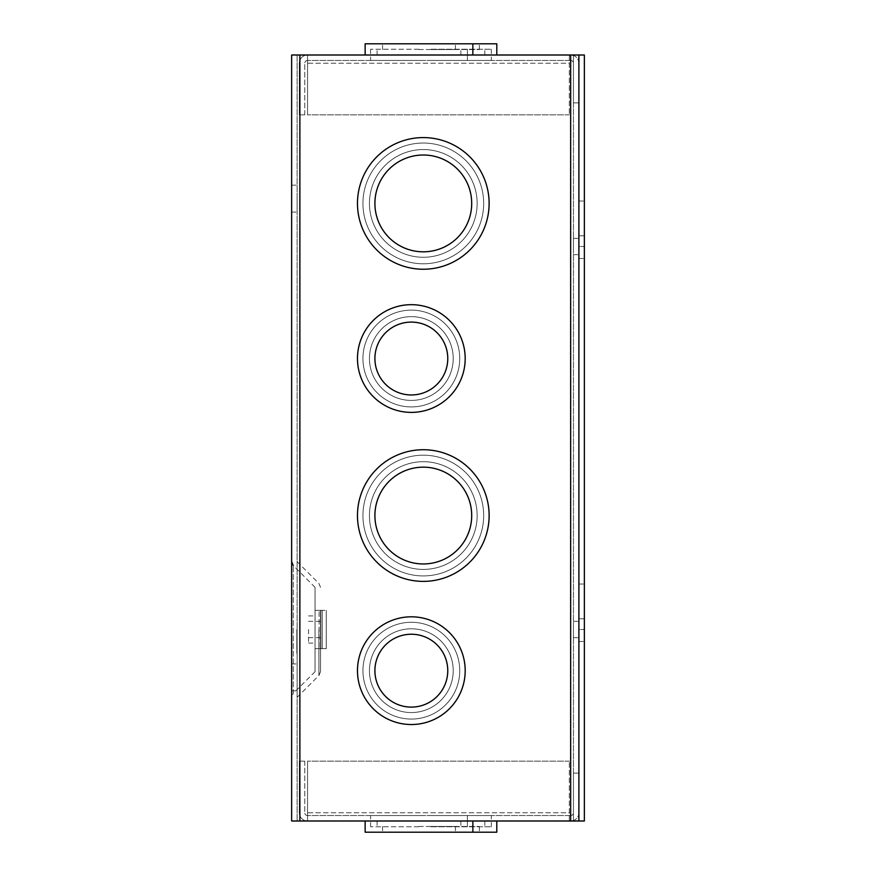 <?xml version="1.0" encoding="UTF-8"?>
<svg xmlns="http://www.w3.org/2000/svg" width="876" height="876" viewBox="0 0 876 876"><rect width="100%" height="100%" fill="white"/><g stroke="black" fill="none" stroke-linecap="round" stroke-linejoin="round"><path stroke-width="0.66" stroke-dasharray="4.38 3.29" d="M418.991 60.455L370.592 60.455L418.991 60.455M418.991 49.253L370.592 49.253L418.991 49.253M430.959 60.455L491.337 60.455L430.959 60.455M430.959 49.253L491.337 49.253L430.959 49.253M418.991 55.002L496.791 55.002L418.991 55.002M365.139 43.8L365.139 55.002L365.139 43.8L496.791 43.8M430.959 49.549L479.369 49.549L430.959 49.549M418.991 49.549L455.421 49.549L418.991 49.549M570.659 60.455L569.323 60.455L570.659 60.455A2.781 2.781 0 0 1 573.441 63.236A2.781 2.781 0 0 0 570.659 60.455M569.323 60.455L307.542 60.455L569.323 60.455L569.323 55.002L569.323 114.844L569.323 60.455M307.542 63.236L307.542 60.455A2.781 2.781 0 0 0 304.76 63.236A2.781 2.781 0 0 1 307.542 60.455L307.542 55.002L570.659 55.002L307.542 55.002L307.542 114.844L307.542 63.236L307.542 114.844L307.542 63.236L569.323 63.236L569.323 114.844L569.323 63.236L307.542 63.236M569.323 114.844L307.542 114.844L569.323 114.844M304.76 114.844L304.76 63.236L304.76 114.844L299.307 114.844L299.307 63.236A8.234 8.234 0 0 1 307.542 55.002A8.234 8.234 0 0 0 299.307 63.236L299.307 114.844L304.76 114.844M573.441 102.875L573.441 63.236L573.441 102.875L578.894 102.875L573.441 102.875M430.959 55.002L377.107 55.002L430.959 55.002M307.542 60.455L307.542 55.002L307.542 60.455M578.894 63.236A8.234 8.234 0 0 0 570.659 55.002A8.234 8.234 0 0 1 578.894 63.236L578.894 102.875L578.894 63.236M430.959 43.8L479.369 43.8L430.959 43.8M418.991 43.8L455.421 43.8L418.991 43.8M418.991 815.545L370.592 815.545L418.991 815.545M418.991 826.747L370.592 826.747L418.991 826.747M430.959 815.545L491.337 815.545L430.959 815.545M430.959 826.747L491.337 826.747L430.959 826.747M418.991 820.998L496.791 820.998L418.991 820.998M496.791 832.2L365.139 832.2L430.959 832.2L365.139 832.2L418.991 832.2L365.139 832.2L365.139 820.998L365.139 832.2M430.959 826.451L479.369 826.451L430.959 826.451M418.991 826.451L455.421 826.451L418.991 826.451M570.659 815.545L569.323 815.545L570.659 815.545A2.781 2.781 0 0 0 573.441 812.764A2.781 2.781 0 0 1 570.659 815.545M569.323 815.545L307.542 815.545L569.323 815.545L569.323 820.998L569.323 761.156L569.323 815.545M307.542 812.764L307.542 815.545A2.781 2.781 0 0 1 304.76 812.764A2.781 2.781 0 0 0 307.542 815.545L307.542 820.998L570.659 820.998L307.542 820.998L307.542 761.156L307.542 812.764L307.542 761.156L307.542 812.764L569.323 812.764L569.323 761.156L569.323 812.764L307.542 812.764M569.323 761.156L307.542 761.156L569.323 761.156M304.76 761.156L304.76 812.764L304.76 761.156L299.307 761.156L299.307 812.764A8.234 8.234 0 0 0 307.542 820.998A8.234 8.234 0 0 1 299.307 812.764L299.307 761.156L304.76 761.156M573.441 773.125L573.441 812.764L573.441 773.125L578.894 773.125L573.441 773.125M430.959 820.998L377.107 820.998L430.959 820.998M307.542 815.545L307.542 820.998L307.542 815.545M578.894 812.764A8.234 8.234 0 0 1 570.659 820.998A8.234 8.234 0 0 0 578.894 812.764L578.894 773.125L578.894 812.764M430.959 832.2L479.369 832.2L430.959 832.2M418.991 832.2L455.421 832.2L418.991 832.2M584.358 220.456L584.358 201.02L584.358 220.456M578.894 220.456L578.894 201.02L578.894 235.775L584.358 235.775L584.358 258.475L584.358 235.775L584.358 258.475L584.358 235.775L578.894 235.775L584.358 235.775L578.894 235.775L578.894 201.02L578.894 246.506L578.894 220.456M584.358 603.455L584.358 584.018L584.358 603.455M578.894 603.455L578.894 584.018L578.894 618.774L584.358 618.774L584.358 641.462L584.358 618.774L584.358 641.462L584.358 618.774L578.894 618.774L584.358 618.774L578.894 618.774L578.894 584.018L578.894 629.494L578.894 603.455M584.358 820.998L584.358 55.002L573.441 55.002L578.894 55.002L578.894 820.998L584.358 820.998M570.659 820.998L578.894 820.998L573.441 820.998L578.894 820.998L578.894 55.002L299.877 55.002L570.659 55.002L570.659 820.998L291.642 820.998L291.642 55.002L570.659 55.002L570.659 820.998L573.441 820.998L299.877 820.998L570.659 820.998L570.659 55.002M578.894 246.506L578.894 258.475L578.894 235.775L578.894 258.475L578.894 238.36L578.894 254.642L578.894 246.506L578.894 254.642L578.894 246.506L584.358 246.506L578.894 246.506M578.894 629.494L578.894 641.462L578.894 618.774L578.894 641.462L578.894 621.358L578.894 637.64L578.894 629.494L578.894 637.64L578.894 629.494L584.358 629.494L578.894 629.494M291.642 629.494L291.642 697.34L291.642 629.494M320.517 629.494L320.517 671.662L320.517 629.494M297.106 677.378L297.106 663.92L297.106 677.378M291.642 677.378L291.642 663.92L291.642 677.378M297.106 198.622L297.106 212.08L297.106 198.622M291.642 198.622L291.642 212.08L291.642 198.622M315.053 671.662L315.053 587.336L315.053 671.662L293.241 693.474L293.241 565.524L293.241 693.474L291.642 697.34M315.053 587.336L293.241 565.524M483.672 515.559A60.367 60.367 0 0 0 423.305 455.191A60.367 60.367 0 0 0 362.938 515.559A60.367 60.367 0 0 1 423.305 455.191A60.367 60.367 0 0 1 483.672 515.559A60.367 60.367 0 0 0 423.305 455.191A60.367 60.367 0 0 0 362.938 515.559A60.367 60.367 0 0 1 423.305 455.191A60.367 60.367 0 0 1 483.672 515.559A60.367 60.367 0 0 1 423.305 575.926A60.367 60.367 0 0 1 362.938 515.559A60.367 60.367 0 0 0 423.305 575.926A60.367 60.367 0 0 0 483.672 515.559A60.367 60.367 0 0 1 423.305 575.926A60.367 60.367 0 0 1 362.938 515.559A60.367 60.367 0 0 0 423.305 575.926A60.367 60.367 0 0 0 483.672 515.559M459.736 670.666A48.399 48.399 0 0 0 411.337 622.267A48.399 48.399 0 0 0 362.938 670.666A48.399 48.399 0 0 1 411.337 622.267A48.399 48.399 0 0 1 459.736 670.666A48.399 48.399 0 0 0 411.337 622.267A48.399 48.399 0 0 0 362.938 670.666A48.399 48.399 0 0 1 411.337 622.267A48.399 48.399 0 0 1 459.736 670.666A48.399 48.399 0 0 1 411.337 719.076A48.399 48.399 0 0 1 362.938 670.666A48.399 48.399 0 0 0 411.337 719.076A48.399 48.399 0 0 0 459.736 670.666A48.399 48.399 0 0 1 411.337 719.076A48.399 48.399 0 0 1 362.938 670.666A48.399 48.399 0 0 0 411.337 719.076A48.399 48.399 0 0 0 459.736 670.666M459.736 358.525A48.399 48.399 0 0 0 411.337 310.126A48.399 48.399 0 0 0 362.938 358.525A48.399 48.399 0 0 1 411.337 310.126A48.399 48.399 0 0 1 459.736 358.525A48.399 48.399 0 0 0 411.337 310.126A48.399 48.399 0 0 0 362.938 358.525A48.399 48.399 0 0 1 411.337 310.126A48.399 48.399 0 0 1 459.736 358.525A48.399 48.399 0 0 1 411.337 406.924A48.399 48.399 0 0 1 362.938 358.525A48.399 48.399 0 0 0 411.337 406.924A48.399 48.399 0 0 0 459.736 358.525A48.399 48.399 0 0 1 411.337 406.924A48.399 48.399 0 0 1 362.938 358.525A48.399 48.399 0 0 0 411.337 406.924A48.399 48.399 0 0 0 459.736 358.525M483.672 203.418A60.367 60.367 0 0 0 423.305 143.04A60.367 60.367 0 0 0 362.938 203.418A60.367 60.367 0 0 1 423.305 143.04A60.367 60.367 0 0 1 483.672 203.418A60.367 60.367 0 0 0 423.305 143.04A60.367 60.367 0 0 0 362.938 203.418A60.367 60.367 0 0 1 423.305 143.04A60.367 60.367 0 0 1 483.672 203.418A60.367 60.367 0 0 1 423.305 263.786A60.367 60.367 0 0 1 362.938 203.418A60.367 60.367 0 0 0 423.305 263.786A60.367 60.367 0 0 0 483.672 203.418A60.367 60.367 0 0 1 423.305 263.786A60.367 60.367 0 0 1 362.938 203.418A60.367 60.367 0 0 0 423.305 263.786A60.367 60.367 0 0 0 483.672 203.418M573.441 246.506L573.441 238.36L573.441 246.506M573.441 629.494L573.441 637.64L573.441 629.494M357.474 670.666A53.863 53.863 0 0 0 411.337 724.529A53.863 53.863 0 0 0 465.189 670.666A53.863 53.863 0 0 1 411.337 724.529A53.863 53.863 0 0 1 357.474 670.666A53.863 53.863 0 0 0 411.337 724.529A53.863 53.863 0 0 0 465.189 670.666A53.863 53.863 0 0 0 411.337 616.813A53.863 53.863 0 0 0 357.474 670.666A53.863 53.863 0 0 1 411.337 616.813A53.863 53.863 0 0 1 465.189 670.666A53.863 53.863 0 0 0 411.337 616.813A53.863 53.863 0 0 0 357.474 670.666M357.474 515.559A65.831 65.831 0 0 0 423.305 581.379A65.831 65.831 0 0 0 489.126 515.559A65.831 65.831 0 0 1 423.305 581.379A65.831 65.831 0 0 1 357.474 515.559A65.831 65.831 0 0 0 423.305 581.379A65.831 65.831 0 0 0 489.126 515.559A65.831 65.831 0 0 0 423.305 449.727A65.831 65.831 0 0 0 357.474 515.559A65.831 65.831 0 0 1 423.305 449.727A65.831 65.831 0 0 1 489.126 515.559A65.831 65.831 0 0 0 423.305 449.727A65.831 65.831 0 0 0 357.474 515.559M357.474 203.418A65.831 65.831 0 0 0 423.305 269.239A65.831 65.831 0 0 0 489.126 203.418A65.831 65.831 0 0 1 423.305 269.239A65.831 65.831 0 0 1 357.474 203.418A65.831 65.831 0 0 0 423.305 269.239A65.831 65.831 0 0 0 489.126 203.418A65.831 65.831 0 0 0 423.305 137.587A65.831 65.831 0 0 0 357.474 203.418A65.831 65.831 0 0 1 423.305 137.587A65.831 65.831 0 0 1 489.126 203.418A65.831 65.831 0 0 0 423.305 137.587A65.831 65.831 0 0 0 357.474 203.418M357.474 358.525A53.863 53.863 0 0 0 411.337 412.388A53.863 53.863 0 0 0 465.189 358.525A53.863 53.863 0 0 1 411.337 412.388A53.863 53.863 0 0 1 357.474 358.525A53.863 53.863 0 0 0 411.337 412.388A53.863 53.863 0 0 0 465.189 358.525A53.863 53.863 0 0 0 411.337 304.673A53.863 53.863 0 0 0 357.474 358.525A53.863 53.863 0 0 1 411.337 304.673A53.863 53.863 0 0 1 465.189 358.525A53.863 53.863 0 0 0 411.337 304.673A53.863 53.863 0 0 0 357.474 358.525M297.106 629.494L297.106 697.34L297.106 629.494M296.822 629.494L296.822 653.441L296.822 629.494M308.549 629.494L308.549 643.093L308.549 629.494M315.053 629.494L315.053 643.093L315.053 629.494M477.157 515.559A53.863 53.863 0 0 1 423.305 569.411A53.863 53.863 0 0 1 369.442 515.559A53.863 53.863 0 0 0 423.305 569.411A53.863 53.863 0 0 0 477.157 515.559A53.863 53.863 0 0 1 423.305 569.411A53.863 53.863 0 0 1 369.442 515.559A53.863 53.863 0 0 0 423.305 569.411A53.863 53.863 0 0 0 477.157 515.559A53.863 53.863 0 0 0 423.305 461.696A53.863 53.863 0 0 0 369.442 515.559A53.863 53.863 0 0 1 423.305 461.696A53.863 53.863 0 0 1 477.157 515.559A53.863 53.863 0 0 0 423.305 461.696A53.863 53.863 0 0 0 369.442 515.559A53.863 53.863 0 0 1 423.305 461.696A53.863 53.863 0 0 1 477.157 515.559M453.22 670.666A41.895 41.895 0 0 1 411.337 712.56A41.895 41.895 0 0 1 369.442 670.666A41.895 41.895 0 0 0 411.337 712.56A41.895 41.895 0 0 0 453.22 670.666A41.895 41.895 0 0 1 411.337 712.56A41.895 41.895 0 0 1 369.442 670.666A41.895 41.895 0 0 0 411.337 712.56A41.895 41.895 0 0 0 453.22 670.666A41.895 41.895 0 0 0 411.337 628.782A41.895 41.895 0 0 0 369.442 670.666A41.895 41.895 0 0 1 411.337 628.782A41.895 41.895 0 0 1 453.22 670.666A41.895 41.895 0 0 0 411.337 628.782A41.895 41.895 0 0 0 369.442 670.666A41.895 41.895 0 0 1 411.337 628.782A41.895 41.895 0 0 1 453.22 670.666M453.22 358.525A41.895 41.895 0 0 1 411.337 400.42A41.895 41.895 0 0 1 369.442 358.525A41.895 41.895 0 0 0 411.337 400.42A41.895 41.895 0 0 0 453.22 358.525A41.895 41.895 0 0 1 411.337 400.42A41.895 41.895 0 0 1 369.442 358.525A41.895 41.895 0 0 0 411.337 400.42A41.895 41.895 0 0 0 453.22 358.525A41.895 41.895 0 0 0 411.337 316.641A41.895 41.895 0 0 0 369.442 358.525A41.895 41.895 0 0 1 411.337 316.641A41.895 41.895 0 0 1 453.22 358.525A41.895 41.895 0 0 0 411.337 316.641A41.895 41.895 0 0 0 369.442 358.525A41.895 41.895 0 0 1 411.337 316.641A41.895 41.895 0 0 1 453.22 358.525M477.157 203.418A53.863 53.863 0 0 1 423.305 257.27A53.863 53.863 0 0 1 369.442 203.418A53.863 53.863 0 0 0 423.305 257.27A53.863 53.863 0 0 0 477.157 203.418A53.863 53.863 0 0 1 423.305 257.27A53.863 53.863 0 0 1 369.442 203.418A53.863 53.863 0 0 0 423.305 257.27A53.863 53.863 0 0 0 477.157 203.418A53.863 53.863 0 0 0 423.305 149.555A53.863 53.863 0 0 0 369.442 203.418A53.863 53.863 0 0 1 423.305 149.555A53.863 53.863 0 0 1 477.157 203.418A53.863 53.863 0 0 0 423.305 149.555A53.863 53.863 0 0 0 369.442 203.418A53.863 53.863 0 0 1 423.305 149.555A53.863 53.863 0 0 1 477.157 203.418M374.906 670.666A36.431 36.431 0 0 1 411.337 634.235A36.431 36.431 0 0 1 447.767 670.666A36.431 36.431 0 0 0 411.337 634.235A36.431 36.431 0 0 0 374.906 670.666A36.431 36.431 0 0 1 411.337 634.235A36.431 36.431 0 0 1 447.767 670.666A36.431 36.431 0 0 1 411.337 707.107A36.431 36.431 0 0 1 374.906 670.666A36.431 36.431 0 0 0 411.337 707.107A36.431 36.431 0 0 0 447.767 670.666A36.431 36.431 0 0 1 411.337 707.107A36.431 36.431 0 0 1 374.906 670.666M374.906 515.559A48.399 48.399 0 0 1 423.305 467.16A48.399 48.399 0 0 1 471.704 515.559A48.399 48.399 0 0 0 423.305 467.16A48.399 48.399 0 0 0 374.906 515.559A48.399 48.399 0 0 1 423.305 467.16A48.399 48.399 0 0 1 471.704 515.559A48.399 48.399 0 0 1 423.305 563.958A48.399 48.399 0 0 1 374.906 515.559A48.399 48.399 0 0 0 423.305 563.958A48.399 48.399 0 0 0 471.704 515.559A48.399 48.399 0 0 1 423.305 563.958A48.399 48.399 0 0 1 374.906 515.559M374.906 203.418A48.399 48.399 0 0 1 423.305 155.008A48.399 48.399 0 0 1 471.704 203.418A48.399 48.399 0 0 0 423.305 155.008A48.399 48.399 0 0 0 374.906 203.418A48.399 48.399 0 0 1 423.305 155.008A48.399 48.399 0 0 1 471.704 203.418A48.399 48.399 0 0 1 423.305 251.817A48.399 48.399 0 0 1 374.906 203.418A48.399 48.399 0 0 0 423.305 251.817A48.399 48.399 0 0 0 471.704 203.418A48.399 48.399 0 0 1 423.305 251.817A48.399 48.399 0 0 1 374.906 203.418M374.906 358.525A36.431 36.431 0 0 1 411.337 322.094A36.431 36.431 0 0 1 447.767 358.525A36.431 36.431 0 0 0 411.337 322.094A36.431 36.431 0 0 0 374.906 358.525A36.431 36.431 0 0 1 411.337 322.094A36.431 36.431 0 0 1 447.767 358.525A36.431 36.431 0 0 1 411.337 394.956A36.431 36.431 0 0 1 374.906 358.525A36.431 36.431 0 0 0 411.337 394.956A36.431 36.431 0 0 0 447.767 358.525A36.431 36.431 0 0 1 411.337 394.956A36.431 36.431 0 0 1 374.906 358.525M299.877 55.002L297.106 55.002L299.877 55.002L299.877 820.998L297.106 820.998L299.877 820.998L299.877 55.002L299.877 820.998M573.441 55.002L573.441 820.998L573.441 55.002M578.894 820.998L578.894 55.002M297.106 55.002L297.106 820.998L297.106 55.002M315.053 648.645L315.053 610.342L315.053 648.656L315.053 610.353L315.053 648.645L320.517 648.656L315.053 648.656L320.517 648.656L315.053 648.656L320.517 648.656L320.517 610.353L315.053 610.342L320.517 610.342L315.053 610.342L320.517 610.342L320.517 648.656L320.517 610.342L320.517 648.645L315.053 648.645L326.255 648.645L315.053 648.645M320.517 610.342L326.255 610.353L320.517 610.353M319.105 610.353L320.802 610.353L320.802 648.645L319.105 648.645L320.802 648.645L320.802 610.353L320.802 648.645L319.105 648.645L320.802 648.645L320.802 610.353L319.105 610.353L320.802 610.353L319.105 610.353L319.105 648.645L319.105 610.353M322.215 648.645L326.255 648.645L322.215 648.645L322.215 610.353L322.215 648.645M297.106 629.592L297.106 647.55L297.106 629.592M326.255 648.645L326.255 610.353L326.255 648.645M296.822 647.55L296.822 629.592L296.822 647.55M318.919 629.494L318.919 675.527L318.919 629.494M370.592 49.253L370.592 60.455M460.885 55.002L460.885 49.253L460.885 55.002M484.822 55.002L484.822 49.253M472.854 43.8L472.854 55.002M382.56 49.549L382.56 43.8M467.39 49.253L467.39 60.455L467.39 49.253M491.337 49.253L491.337 60.455M377.107 55.002L377.107 49.253M479.369 49.549L479.369 43.8M455.421 49.549L455.421 43.8L455.421 49.549M370.592 826.747L370.592 815.545M460.885 820.998L460.885 826.747L460.885 820.998M484.822 820.998L484.822 826.747M472.854 832.2L472.854 820.998M382.56 826.451L382.56 832.2M467.39 826.747L467.39 815.545L467.39 826.747M491.337 826.747L491.337 815.545M377.107 820.998L377.107 826.747M479.369 826.451L479.369 832.2M455.421 826.451L455.421 832.2L455.421 826.451M578.894 201.02L584.358 201.02L578.894 201.02M578.894 584.018L584.358 584.018L578.894 584.018M578.894 258.475L584.358 258.475L578.894 258.475M578.894 641.462L584.358 641.462L578.894 641.462M297.106 561.658L318.919 583.471L320.517 587.336M291.642 663.92L297.106 663.92L291.642 663.92M291.642 185.175L297.106 185.175L291.642 185.175M573.441 238.36L578.894 238.36L573.441 238.36M573.441 621.358L578.894 621.358L573.441 621.358M320.517 671.662L318.919 675.527L297.106 697.34M308.549 643.093L315.053 643.093M308.549 621.358L320.517 621.358M291.642 690.825L297.106 690.825L291.642 690.825M291.642 212.08L297.106 212.08L291.642 212.08M573.441 254.642L578.894 254.642L573.441 254.642M573.441 637.64L578.894 637.64L573.441 637.64M308.549 615.905L315.053 615.905M308.549 637.64L320.517 637.64"/><path stroke-width="1.31" d="M496.791 55.002L496.791 43.8L365.139 43.8L365.139 55.002M365.139 820.998L365.139 832.2L496.791 832.2L496.791 820.998M578.894 55.002L584.358 55.002L584.358 820.998L578.894 820.998L578.894 55.002L291.642 55.002L291.642 820.998L578.894 820.998M465.189 670.666A53.863 53.863 0 0 1 411.337 724.529A53.863 53.863 0 0 1 357.474 670.666A53.863 53.863 0 0 1 411.337 616.813A53.863 53.863 0 0 1 465.189 670.666M489.126 515.559A65.831 65.831 0 0 1 423.305 581.379A65.831 65.831 0 0 1 357.474 515.559A65.831 65.831 0 0 1 423.305 449.727A65.831 65.831 0 0 1 489.126 515.559M489.126 203.418A65.831 65.831 0 0 1 423.305 269.239A65.831 65.831 0 0 1 357.474 203.418A65.831 65.831 0 0 1 423.305 137.587A65.831 65.831 0 0 1 489.126 203.418M465.189 358.525A53.863 53.863 0 0 1 411.337 412.388A53.863 53.863 0 0 1 357.474 358.525A53.863 53.863 0 0 1 411.337 304.673A53.863 53.863 0 0 1 465.189 358.525M447.767 670.666A36.431 36.431 0 0 0 411.337 634.235A36.431 36.431 0 0 0 374.906 670.666A36.431 36.431 0 0 0 411.337 707.107A36.431 36.431 0 0 0 447.767 670.666M471.704 515.559A48.399 48.399 0 0 0 423.305 467.16A48.399 48.399 0 0 0 374.906 515.559A48.399 48.399 0 0 0 423.305 563.958A48.399 48.399 0 0 0 471.704 515.559M471.704 203.418A48.399 48.399 0 0 0 423.305 155.008A48.399 48.399 0 0 0 374.906 203.418A48.399 48.399 0 0 0 423.305 251.817A48.399 48.399 0 0 0 471.704 203.418M447.767 358.525A36.431 36.431 0 0 0 411.337 322.094A36.431 36.431 0 0 0 374.906 358.525A36.431 36.431 0 0 0 411.337 394.956A36.431 36.431 0 0 0 447.767 358.525M299.877 820.998L299.877 55.002M570.659 820.998L570.659 55.002M472.854 43.8L472.854 55.002M472.854 832.2L472.854 820.998M293.241 565.524L291.642 561.658"/></g></svg>
